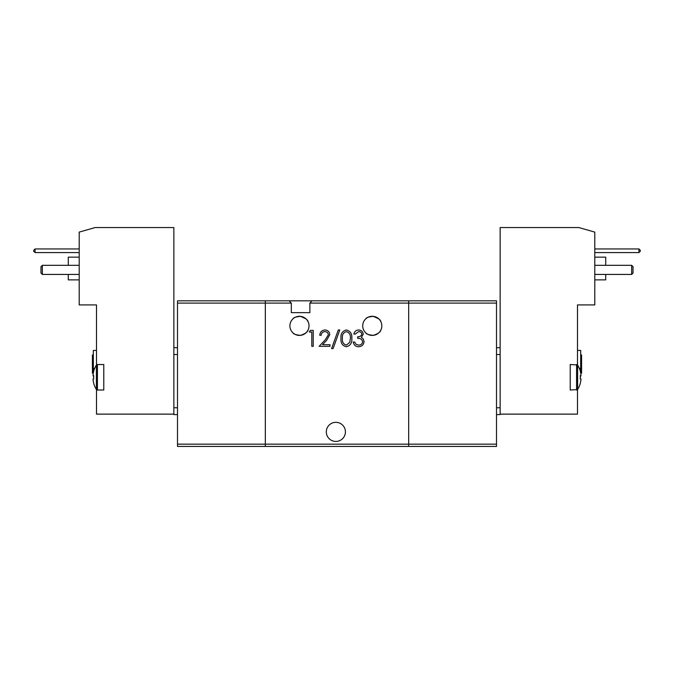 <?xml version="1.0" encoding="UTF-8"?>
<svg xmlns="http://www.w3.org/2000/svg" width="674" height="674" viewBox="0 0 674 674"><rect width="100%" height="100%" fill="white"/><g stroke="black" fill="none" stroke-linecap="round" stroke-linejoin="round"><path stroke-width="1.01" d="M96.39 389.446L96.39 365.106A1.23 1.23 0 0 1 97.427 364.533L97.427 390.019A1.23 1.23 0 0 1 96.39 389.446A22.756 22.756 0 0 1 93.652 383.245L93.652 383.245A22.756 22.756 0 0 0 96.39 389.446A1.23 1.23 0 0 0 96.5 389.597L96.5 414.131L173.858 414.131L173.858 227.559L95.135 227.559L79.203 232.109L79.203 304.918L96.5 304.918L96.5 364.533L103.779 364.533L103.779 390.019L96.5 390.019M93.711 378.957A22.318 19.967 90 0 1 93.711 375.587A22.318 19.967 90 0 0 93.711 378.957L93.063 378.957L93.063 379.841A22.689 22.689 0 0 0 93.711 383.22M93.711 371.332L93.711 371.332A22.689 22.689 0 0 0 93.063 374.702L93.063 375.587L93.711 375.587M96.39 365.106A22.756 22.756 0 0 0 93.652 371.298M79.203 257.139L68.285 257.139L68.285 265.329M96.5 350.421L93.315 350.421L93.315 368.366L94.672 368.366M93.315 354.979L92.405 354.979L92.405 373.177L93.29 373.177M93.315 373.067L93.315 368.366M96.5 364.954L96.5 364.533M93.315 375.587L93.661 377.726M79.203 265.329L42.344 265.329L42.344 274.428L79.203 274.428M79.203 252.582L35.065 252.582L33.7 251.217L33.7 250.307L35.065 248.942L79.203 248.942M68.285 274.428L68.285 279.887L79.203 279.887M42.344 265.329L40.979 266.693L40.979 273.063L42.344 274.428M35.065 248.942L35.065 252.582M177.498 414.586L173.858 414.586L173.858 414.131M173.858 347.691L177.498 347.691L173.858 347.691M580.289 383.22L580.348 383.245A22.756 22.756 0 0 1 577.61 389.446A22.756 22.756 0 0 0 580.348 383.245L580.289 383.22A22.689 22.689 0 0 0 580.937 379.841L580.937 378.957L580.289 378.957A22.318 19.967 -90 0 0 580.289 375.587L580.937 375.587L580.937 374.702A22.689 22.689 0 0 0 580.289 371.332L580.348 371.298A22.756 22.756 0 0 0 577.61 365.106L577.61 389.446A1.23 1.23 0 0 1 577.5 389.597L570.221 390.019L570.221 364.533L577.5 364.954M577.61 389.446A1.23 1.23 0 0 1 576.573 390.019L576.573 364.533A1.23 1.23 0 0 1 577.61 365.106M605.715 265.329L605.715 257.139L594.797 257.139M579.328 368.366L580.685 368.366L580.685 350.421L577.5 350.421M580.71 373.177L581.595 373.177L581.595 354.979L580.685 354.979M580.685 368.366L580.685 373.067M577.5 364.533L577.5 304.918L594.797 304.918L594.797 232.109L578.865 227.559L500.142 227.559L500.142 414.131L577.5 414.131L577.5 390.019M580.339 377.726L580.685 375.587M594.797 274.428L631.656 274.428L631.656 265.329L594.797 265.329M594.797 248.942L638.935 248.942L640.3 250.307L640.3 251.217L638.935 252.582L594.797 252.582M594.797 279.887L605.715 279.887L605.715 274.428M631.656 274.428L633.021 273.063L633.021 266.693L631.656 265.329M638.935 252.582L638.935 248.942M580.289 375.587A22.318 19.967 -90 0 1 580.289 378.957M500.142 414.131L500.142 414.586L496.502 414.586M496.502 347.691L500.142 347.691M291.311 303.098L177.498 303.098L177.498 300.823L265.329 300.823L265.329 446.441L177.498 446.441L177.498 444.166L408.671 444.166L408.671 300.823L496.502 300.823L496.502 303.098L309.88 303.098L312.028 300.823L289.163 300.823L291.311 303.098L291.311 312.652L309.88 312.652L309.88 303.098M177.498 303.098L177.498 444.166M496.502 444.166L496.502 446.441L408.671 446.441L408.671 444.166L496.502 444.166L496.502 303.098M370.464 316.468L368.071 317.269M373.404 316.359C368.804 316.797 366.302 317.589 365.898 318.726C366.294 317.589 368.796 316.805 373.404 316.359C378.072 317.943 380.574 319.754 380.911 321.784C380.591 319.762 378.089 317.959 373.404 316.359L378.788 318.869M297.655 316.468L295.263 317.269M300.596 316.359C295.996 316.797 293.485 317.589 293.089 318.726C293.485 317.589 295.987 316.805 300.596 316.359C305.263 317.943 307.765 319.754 308.102 321.784C307.782 319.762 305.28 317.959 300.596 316.359L305.979 318.869M299.096 335.399L300.596 335.34C295.987 334.902 293.485 334.11 293.089 332.973C293.485 334.11 295.987 334.902 300.596 335.34C305.271 333.748 307.774 331.945 308.102 329.923C307.774 331.945 305.271 333.748 300.596 335.34L304.833 333.756M307.512 330.993L308.102 329.923M289.904 325.854A9.554 9.554 0 0 0 299.458 335.408A9.554 9.554 0 0 0 309.012 325.854A9.554 9.554 0 0 0 299.458 316.291A9.554 9.554 0 0 0 289.904 325.854M373.43 335.34L377.642 333.756M380.321 330.993L380.911 329.923M373.404 335.34C378.08 333.748 380.591 331.945 380.911 329.923C380.583 331.945 378.08 333.748 373.404 335.34C368.804 334.902 366.294 334.11 365.898 332.973C366.302 334.11 368.804 334.902 373.404 335.34L371.905 335.399M362.713 325.854A9.554 9.554 0 0 0 372.267 335.408A9.554 9.554 0 0 0 381.821 325.854A9.554 9.554 0 0 0 372.267 316.291A9.554 9.554 0 0 0 362.713 325.854M326.309 431.882A9.554 9.554 0 0 0 335.863 441.436A9.554 9.554 0 0 0 345.417 431.882A9.554 9.554 0 0 0 335.863 422.328A9.554 9.554 0 0 0 326.309 431.882M331.6 348.576L338.264 329.99L339.772 329.99L333.108 348.576L331.6 348.576M328.339 334.852C328.086 332.838 326.932 331.76 324.885 331.625C322.644 331.81 321.414 333.032 321.186 335.298L319.762 335.298C320.024 332.071 321.751 330.302 324.952 329.99C327.893 330.209 329.493 331.785 329.763 334.725L326.545 340.446L322.56 344.692L329.974 344.692L329.974 346.326L319.147 346.326L325.323 339.738L328.339 334.852M311.792 332.038L309.349 332.038L310.284 330.403L313.225 330.403L313.225 346.326L311.792 346.326L311.792 332.038M289.163 300.823L265.329 300.823L265.329 446.441L408.671 446.441M351.82 338.373C352.216 342.906 350.387 345.695 346.318 346.739C342.308 345.678 340.538 342.889 340.993 338.373C340.522 333.849 342.299 331.06 346.318 329.99C350.387 331.035 352.216 333.832 351.82 338.373M361.828 334.127C361.475 332.459 360.405 331.625 358.619 331.625L355.291 334.077L353.858 334.077C354.457 331.541 356.041 330.176 358.602 329.99C361.306 330.134 362.856 331.507 363.252 334.136L361.39 337.404L363.118 338.769L364.07 341.6C363.682 344.835 361.845 346.546 358.56 346.739C355.577 346.571 353.808 345.004 353.252 342.038L354.676 342.038L355.923 344.246L358.585 345.105C360.91 345.08 362.267 343.951 362.637 341.735C362.056 339.317 360.422 338.196 357.742 338.365L357.742 336.73C359.882 336.857 361.239 335.989 361.828 334.127M312.028 300.823L408.671 300.823M309.88 312.652L308.102 312.652M293.089 312.652L291.311 312.652M346.369 331.625C343.302 332.585 341.988 334.835 342.426 338.365C341.979 341.895 343.293 344.136 346.369 345.105L349.789 342.367L350.387 338.365C350.75 334.852 349.41 332.611 346.369 331.625M308.102 321.784L307.782 321.153M177.498 354.524L173.858 354.524M173.858 407.762L177.498 407.762M496.502 407.762L500.142 407.762M500.142 354.524L496.502 354.524"/></g></svg>
